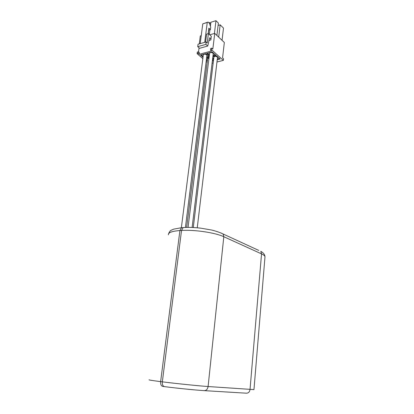 <?xml version="1.0" encoding="UTF-8"?>
<svg xmlns="http://www.w3.org/2000/svg" width="414" height="414" viewBox="0 0 414 414"><rect width="100%" height="100%" fill="white"/><g stroke="black" fill="none" stroke-linecap="round" stroke-linejoin="round"><path stroke-width="0.62" d="M213.231 53.804L212.931 53.09C211.316 52.247 210.203 52.319 209.587 53.308L188.059 227.405M217.49 57.608L217.205 56.92C215.606 56.092 214.504 56.159 213.888 57.137L193.276 227.529M217.329 58.969L219.446 58.421M212.744 57.784L213.707 58.633M212.874 56.723L216.496 55.776L220.119 59.026L217.236 59.766M202.844 58.607L197.116 53.675L198.156 53.396L199.217 54.312L211.559 50.989L210.514 50.053L211.585 49.763L223.358 60.372L216.972 61.996M213.184 62.959L212.082 63.244M207.191 62.348L206.172 61.469M203.015 57.256L200.459 55.052L205.836 53.613L209.184 56.563M209.132 57.003L206.648 57.66M206.555 58.379L209.039 57.727M207.357 61.013L206.338 60.133M213.453 60.739L212.351 61.024M212.537 59.507L213.5 60.351M209.303 55.631L206.736 53.37L212.191 51.91L215.885 55.228L212.962 55.999M213.608 59.435L212.646 58.586M223.358 60.372L223.544 58.772L222.556 57.877L224.341 42.497L214.742 33.389L209.738 34.833M211.585 49.763L211.787 48.127L210.716 48.417L210.514 50.053M214.742 33.389L212.827 49.069L211.787 48.127M199.217 54.312L199.424 52.702L198.363 51.781L198.156 53.396M199.056 47.838L198.523 51.921M210.866 39.915L211.316 36.308L208.408 33.596L207.238 42.896L206.182 41.938L205.872 44.386L207.724 46.052L209.639 37.84C210.4 37.845 210.809 38.538 210.866 39.915L208.889 40.474M198.363 51.781L197.328 52.066L197.116 53.675M199.269 43.884L200.304 35.951L201.23 35.682M205.582 42.109L206.596 34.124L208.408 33.596M205.872 44.386L197.716 46.658L198.037 44.231L206.182 41.938M208.17 33.663L208.863 28.121L210.41 29.585L210.705 27.21L209.463 23.365L208.123 22.077L207.254 22.485L204.728 42.347M200.205 43.62L202.767 23.852L208.123 22.077M207.254 22.485L202.767 23.852M208.615 30.113L210.41 29.585M197.716 46.658L199.584 48.303L207.724 46.052M218.09 25.435L220.165 24.824L218.69 37.136M220.165 24.824L223.493 28.095L222.059 40.329M210.39 26.232L210.892 22.237L215.973 20.7L218.38 23.065L216.884 35.423M215.973 20.7L214.411 33.487M209.955 29.72L209.36 34.481M208.915 22.837L209.707 22.599L209.567 23.686M208.765 30.072L208.32 33.622M209.707 22.599L210.721 23.582M206.746 56.858L208.884 56.294M201.251 54.839L203.114 56.459M206.917 55.492L206.612 54.772C205.008 53.939 203.905 54.006 203.305 54.974L181.358 227.716M212.449 60.227L213.148 60.046M206.436 59.337L207.455 60.221M209.013 57.97L207.637 58.757L186.662 227.426M213.06 55.191L215.213 54.622M207.517 53.163L209.401 54.829M164.306 386.593L162.816 386.402C161.175 386.014 160.451 384.425 160.632 381.625L162.34 381.843C175.841 383.545 198.642 385.879 208.102 386.531L253.963 389.615M182.745 227.628L181.498 227.705L183.112 227.602L181.534 230.458L162.34 381.843C162.153 384.642 162.883 386.236 164.518 386.624C176.204 388.166 195.796 390.143 204.076 390.625C206.255 390.625 207.595 389.258 208.102 386.531L223.808 236.73C215.373 232.694 194.378 229.542 181.534 230.458L179.914 230.557L160.632 381.625C152.336 380.575 148.486 379.954 149.087 379.767M264.955 257.208L264.996 256.737C264.867 255.836 263.713 254.884 261.539 253.88L250.025 389.527C249.611 391.98 248.379 393.202 246.33 393.191L204.449 390.645M253.958 389.667L264.996 256.737C264.8 254.512 263.402 252.716 260.799 251.355L261.539 253.88L223.808 236.73L223.089 233.988L258.76 250.418M168.446 234.05C170.216 229.62 171.427 230.427 173.616 229.154L181.498 227.705L179.914 230.557C172.001 231.147 168.167 232.564 168.394 234.81M221.045 232.999L223.089 233.988C219.001 231.923 212.661 230.22 211.378 229.987L200.935 228.192C194.42 227.421 188.479 227.224 183.112 227.602L184.349 227.519M217.505 57.479L197.25 227.803M206.933 55.357L185.42 227.467M213.246 53.67L192.117 227.477"/></g></svg>
